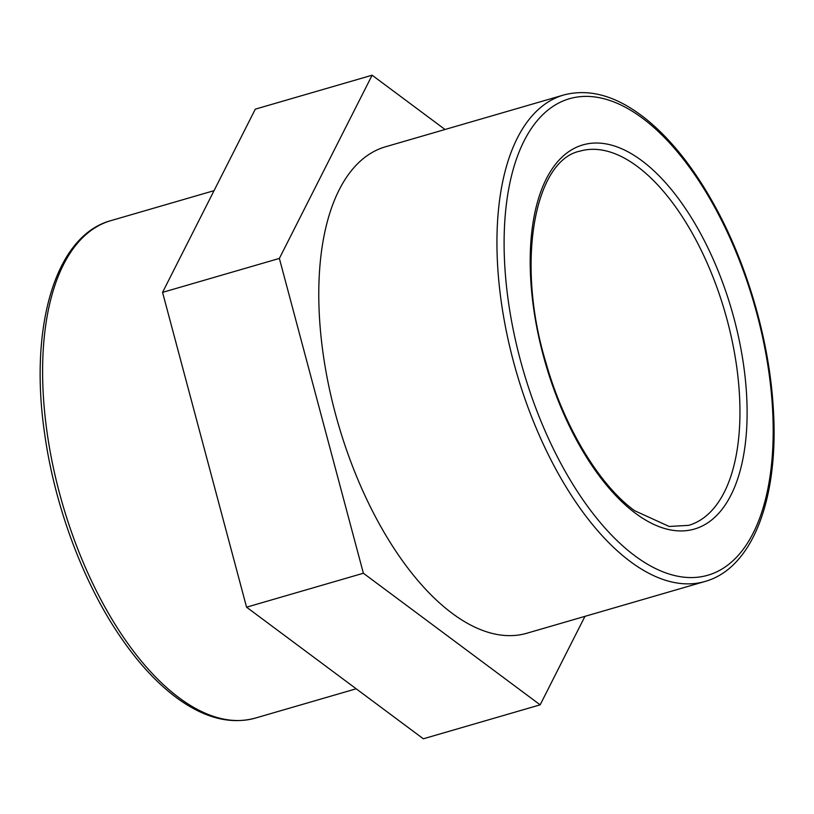 <?xml version="1.0" encoding="UTF-8"?>
<svg xmlns="http://www.w3.org/2000/svg" width="814" height="814" viewBox="0 0 814 814"><rect width="100%" height="100%" fill="white"/><g stroke="black" fill="none" stroke-linecap="round" stroke-linejoin="round"><path stroke-width="1.22" d="M563.614 95.024L385.46 146.805A253.286 122.649 73.8 0 0 323.3 354.965A253.286 122.649 73.8 0 0 452.625 613.664A253.286 122.649 73.8 0 0 526.811 633.251L704.975 581.481C752.93 568.172 779.11 497.507 773.3 408.425C769.413 340.679 747.211 264.184 714.224 204.843C694.322 168.956 672.293 140.924 648.127 120.747C618.66 96.51 590.486 87.932 563.614 95.024A253.286 122.649 73.8 0 0 501.465 303.195A253.286 122.649 73.8 0 0 630.789 561.894A253.286 122.649 73.8 0 0 704.975 581.481M372.12 75.214L255.311 109.157L162.556 292.368L246.571 607.183L423.341 738.786L540.15 704.843L363.38 573.239L279.365 258.425L372.12 75.214L445.024 129.487M246.571 607.183L363.38 573.239M162.556 292.368L279.365 258.425M584.951 616.361L540.15 704.843M110.785 220.665C55.169 235.714 28.897 326.974 44.648 433.75C54.782 506.99 83.893 584.462 121.825 638.888C139.072 663.807 157.285 683.394 176.465 697.659C204.07 717.999 230.362 724.816 255.342 718.09A259.005 125.417 -106.2 0 1 179.477 698.066A259.005 125.417 -106.2 0 1 47.232 433.526A259.005 125.417 -106.2 0 1 110.785 220.665L214.051 190.659M635.876 513.593A200.02 96.856 73.8 0 0 733.943 318.142A200.02 96.856 73.8 0 0 546.133 179.233A200.02 96.856 73.8 0 0 635.876 513.593M579.924 151.16A194.841 94.343 -106.2 0 1 724.898 311.925A194.841 94.343 -106.2 0 1 688.664 525.356L669.169 526.465L634.605 510.693C599.124 485.022 563.878 426.567 545.807 362.25C515.282 261.864 534.89 160.165 579.924 151.16M635.205 556.054A248.107 120.146 -106.2 0 1 523.89 141.3A248.107 120.146 -106.2 0 1 756.857 313.614A248.107 120.146 -106.2 0 1 635.205 556.054M255.342 718.09L356.186 688.786"/></g></svg>
